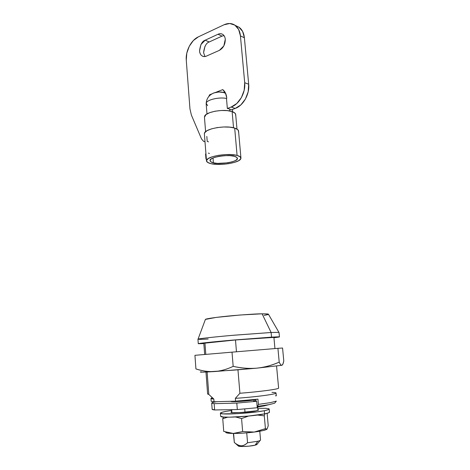 <?xml version="1.0" encoding="UTF-8"?>
<svg xmlns="http://www.w3.org/2000/svg" width="470" height="470" viewBox="0 0 470 470"><rect width="100%" height="100%" fill="white"/><g stroke="black" fill="none" stroke-linecap="round" stroke-linejoin="round"><path stroke-width="0.7" d="M223.979 35.585L222.016 36.114L218.01 34.263C219.678 33.464 221.3 33.54 222.868 34.492C224.313 35.638 225.118 37.248 225.277 39.316C225.265 44.397 223.297 48.081 219.378 50.361L223.832 45.919L225.277 39.316C225.077 37.077 224.266 35.467 222.845 34.48C221.423 33.505 219.807 33.429 218.01 34.263L205.184 40.197L200.925 44.556L199.544 50.966C199.715 53.139 200.479 54.731 201.824 55.736C203.175 56.735 204.726 56.847 206.477 56.077L219.378 50.361L206.477 56.077C205.231 56.776 203.757 56.717 202.059 55.895C200.678 55.043 199.838 53.404 199.544 50.966C200.296 44.726 202.176 41.137 205.184 40.197L209.221 41.977L222.016 36.114L209.221 41.977C206.218 42.911 204.344 46.471 203.592 52.669L204.961 56.518M226.751 97.848L225.465 93.013L222.721 89.606L215.789 92.343L222.721 89.606C225.03 91.409 226.37 94.153 226.751 97.848M234.324 156.281C236.028 156.651 237.062 157.344 237.426 158.361C238.484 162.461 215.63 164.776 213.404 162.82L213.01 157.973L213.404 162.82L217.569 163.395L227.833 162.832L232.456 161.78L235.799 160.388L237.362 158.854L236.857 157.409L234.324 156.281L230.118 155.652L224.895 155.635L219.478 156.222L214.743 157.333L211.441 158.778L210.049 160.329L210.754 161.745L213.404 162.82C211.571 162.467 210.442 161.75 210.025 160.664C208.956 156.516 232.339 154.236 234.324 156.281M233.537 127.769L232.127 111.602C224.161 108.564 205.314 111.913 204.544 116.431M212.434 93.612L213.756 92.954L218.814 91.967L223.555 92.525L225.647 93.401L223.555 92.525C219.666 91.544 215.988 91.891 212.528 93.565M207.617 105.668L206.218 103.247C206.606 99.822 218.932 96.855 226.481 98.442L226.481 98.436C218.779 96.814 206.224 99.94 206.183 103.412M229.842 111.002L229.671 109.046L227.345 108.464L226.481 98.442L226.781 98.318L226.481 98.436L227.345 108.464L229.671 109.046L229.824 110.82M238.408 131.964C238.989 130.384 237.75 129.091 234.689 128.087L237.08 155.423C240.064 156.257 241.316 157.35 240.828 158.707C239.665 162.814 219.766 166.022 210.795 163.63C207.529 162.82 206.142 161.686 206.624 160.235C207.529 156.152 228.373 152.809 237.08 155.423L234.689 128.087C225.694 124.914 204.28 128.839 204.391 133.533M238.842 27.09L242.608 31.414L244.388 37.782L240.429 35.885C239.923 31.126 238.178 27.618 235.2 25.362C231.892 23.106 228.162 22.913 224.014 24.781L198.416 36.825C191.108 40.091 185.444 51.124 186.273 60.189L189.968 109.005L191.384 115.062L201.548 139.002L203.651 141.394L204.996 141.781L203.669 141.405L201.548 139.002L191.384 115.062L189.968 109.005L186.273 60.189L186.79 53.186L189.257 46.313L193.329 40.567L198.416 36.825L224.014 24.781L229.724 23.506L234.871 25.139L238.648 29.481L240.429 35.885L244.7 82.679L244.177 90.269L241.398 97.596L236.809 103.494L231.17 107.048L227.345 108.464L231.17 107.048L235.2 108.441L231.387 109.845L229.671 109.046L231.387 109.845L235.2 108.441L231.17 107.048C239.195 104.322 245.792 92.596 244.7 82.679L248.683 84.265L248.166 91.803L245.399 99.076L240.828 104.922L235.2 108.441C243.207 105.75 249.782 94.112 248.683 84.265L244.388 37.782L248.683 84.265L244.7 82.679L240.429 35.885L244.388 37.782C243.883 33.053 242.144 29.563 239.165 27.313L236.169 25.844M212.023 93.83L209.626 94.781L208.803 96.456L209.626 94.781L210.284 95.011L209.626 94.781L212.023 93.83M206.824 136.406L207.217 141.376L208.521 141.858M224.813 91.862L223.326 92.443L224.813 91.862M204.973 46.301L203.592 52.669M237.08 155.423L240.246 156.851L240.846 158.666L238.86 160.587L234.648 162.332L228.861 163.642L222.339 164.353L216.018 164.347L210.795 163.63L207.452 162.297L206.536 160.523L208.251 158.572L212.393 156.745L218.362 155.341L225.195 154.595L231.792 154.624L237.08 155.423M238.56 131.136L237.732 129.626L234.689 128.087L229.783 127.159L223.679 126.976L217.252 127.582L211.435 128.88L207.053 130.684L204.691 132.728L204.385 134.02M235.605 115.32C236.028 113.816 234.865 112.577 232.127 111.602L233.472 127.035M235.705 114.651L235.035 113.235L232.127 111.602L227.31 110.632L221.323 110.485L215.137 111.196L209.749 112.647L206.007 114.604L204.456 117.253M222.016 36.114L218.01 34.263L205.184 40.197L209.221 41.977M205.578 154.001L205.954 153.878L205.578 154.001L205.972 158.995L206.365 159.095L205.972 158.995L205.578 154.001M208.333 153.103L209.456 153.479M206.348 158.878L205.972 158.995L206.348 158.878M247.561 442.764C245.34 444.82 243.213 445.836 241.169 445.795C239.136 445.742 236.857 444.644 234.33 442.505C236.956 444.649 239.236 445.748 241.169 445.795C243.09 445.836 245.217 444.826 247.561 442.764L246.726 432.858L247.561 442.764L257.807 441.254L247.561 442.764M238.278 445.977C239.03 446.964 250.51 446.424 255.122 445.166L257.807 441.254L255.122 445.166L248.753 446.177L241.709 446.488L238.225 445.924L235.212 443.192M208.157 339.017C201.883 339.405 198.516 339.446 198.046 339.14C198.293 338.711 215.007 336.843 234.266 335.192L271.12 332.496L271.548 337.137L226.681 340.638L202.241 343.071L198.322 343.676L203.857 343.611L198.275 343.717C197.177 343.511 212.804 341.819 232.961 340.086L271.548 337.137L271.12 332.496L232.574 335.339C212.44 337.084 196.842 338.911 197.946 339.223L198.275 343.711M278.91 332.355L271.12 332.496L278.91 332.355L268.376 314.119L262.101 313.813L271.12 332.496L262.101 313.813C257.689 313.79 248.184 314.371 233.578 315.564C218.797 316.851 205.766 318.701 205.408 319.406L216.247 317.397L240.276 315L262.101 313.813L267.548 313.942L268.488 314.318M230.929 401.468C231.945 402.132 247.849 401.092 254.241 399.935L255.892 399.606M278.61 388.055C279.403 389.066 260.539 391.663 239.906 393.261L237.961 369.808L239.906 393.261L235.347 398.349L235.576 401.169L257.948 399.147L235.576 401.169L214.032 401.774C211.982 401.644 211.024 401.415 211.165 401.086M275.802 395.358L275.861 396.069M207.617 394.019L208.797 394.418L207.117 371.981L208.797 394.418L207.658 393.925M274.944 348.576L273.904 337.378C273.84 337.025 255.351 338.271 235.488 339.98L204.944 343.012L205.795 354.392L204.944 343.012L203.827 343.264L235.488 339.98L236.469 351.783L235.488 339.98L273.904 337.395M271.971 392.362C274.891 392.444 276.237 392.685 276.013 393.09C275.872 394.295 254.887 397.062 235.347 398.349L239.906 393.261C260.057 391.698 278.681 389.172 278.598 388.126M211.964 397.861L210.989 398.36C210.772 398.683 211.712 398.907 213.827 399.03L208.797 394.418L213.827 399.03L210.965 398.443L211.171 401.145C211.177 401.439 212.129 401.656 214.032 401.774L213.827 399.03L214.032 401.774L235.576 401.169L235.347 398.349C255.492 397.021 276.889 394.148 276.043 392.99L276.295 395.675M257.948 399.147L258.406 404.376L270.373 402.649L276.325 401.122L274.65 403.19L268.999 404.67L257.63 406.333L258.406 404.376L257.948 399.147M255.874 399.382L256.033 401.239L255.874 399.382L236.633 401.133L221.687 401.562M268.17 314.524L264.111 315.452M271.548 337.137L279.45 336.902L273.94 337.73L278.921 337.066C279.791 336.896 279.603 336.82 278.363 336.826L271.548 337.137M257.125 406.28L257.63 406.333L257.125 406.28M258.406 404.376L257.63 406.333L268.999 404.67L274.65 403.19L276.325 401.122L270.373 402.649L258.406 404.376M255.991 400.728L253.459 401.028L256.691 401.292L253.459 401.028M212.158 409.206L214.631 409.969L237.327 409.546L257.255 407.737L256.691 401.292L236.798 403.084L237.327 409.546L236.798 403.084L214.15 403.671L214.631 409.969L237.327 409.546L257.255 407.737L256.691 401.292L236.798 403.084L214.15 403.671L211.758 403.172L212.746 402.385L216.964 401.691L212.746 402.385L211.688 403.043L212.158 409.229C212.182 409.552 213.01 409.799 214.631 409.969L214.15 403.671L211.688 403.043M230.876 401.445L240.188 401.421L254.241 399.935M257.19 407.008L263.87 405.974L257.19 407.008M268.441 404.776L263.87 405.974M260.157 440.437L257.096 444.221L255.122 445.166C256.738 444.743 257.354 444.373 256.978 444.05M260.515 439.908C260.674 440.308 259.775 440.754 257.807 441.254C259.575 440.807 260.486 440.396 260.539 440.02M231.687 409.652L231.922 412.578L231.687 409.652M233.602 433.446L234.33 442.505L233.602 433.446M244.999 412.214L244.729 408.988L244.999 412.214M233.373 433.446L234.33 442.505M201.26 371.764C199.721 372.052 200.091 372.187 202.358 372.158L234.565 370.084L256.779 368.163L281.93 365.278C282.693 364.896 283.31 363.451 283.786 360.942L283.016 363.786L282.112 365.19M277.917 348.329L282.564 348.017L283.786 360.942L282.564 348.017L277.917 348.329L279.209 362.153L277.917 348.329L232.01 352.153L277.917 348.329M194.938 355.32L232.01 352.153L233.173 366.353L232.01 352.153L194.938 355.32L195.92 368.915L194.938 355.32M281.93 365.278C281.148 365.431 280.243 364.391 279.209 362.153C272.13 365.29 264.686 367.287 256.89 368.151L281.93 365.278C281.23 365.519 280.326 364.479 279.209 362.153C271.449 365.466 264.005 367.464 256.89 368.151L256.779 368.163C249.67 368.821 241.797 368.216 233.173 366.353C227.01 369.308 220.759 371.041 214.432 371.559C220.759 371.041 227.01 369.308 233.173 366.353C241.081 368.174 248.947 368.774 256.779 368.163L214.432 371.559C208.651 371.905 202.482 371.024 195.92 368.915C201.865 370.953 208.04 371.835 214.432 371.559C203.046 372.264 198.593 372.346 201.072 371.799M257.889 409.587L258.67 409.899L255.786 410.862L258.206 410.245L258.553 409.764L257.889 409.587M220.9 416.543C222.686 418.206 252.831 416.402 264.575 413.888L264.293 410.721C252.555 413.154 222.439 414.992 220.659 413.43C219.778 412.889 221.599 412.196 226.123 411.356L231.528 410.504M267.13 413.43L268.235 425.797L267.13 413.43M264.886 413.823L264.287 415.838L265.421 428.634L267.025 429.116L268.235 425.797L267.025 429.116L265.421 428.634L264.287 415.838L257.49 415.039L264.287 415.838L264.886 413.823M225.694 432.206C225.618 432.958 228.132 433.369 233.243 433.446C239.653 433.463 246.662 432.999 254.27 432.053L242.643 431.542L233.243 433.446L223.732 431.419L222.745 418.729L227.633 417.184L222.745 418.729L223.732 431.419L233.243 433.446L242.643 431.542L241.568 418.576L248.513 416.068L241.568 418.576L242.643 431.542L254.27 432.053L265.421 428.634L254.27 432.053C261.232 431.125 265.433 430.185 266.878 429.245M241.568 418.576L235.664 416.996L241.568 418.576M222.745 418.729L223.508 417.031L222.745 418.729M226.939 432.97L233.243 433.446L243.301 433.111L254.27 432.053L262.977 430.585L266.901 429.228M269.469 412.125L268.74 412.766L264.575 413.888L247.913 416.126L229.436 417.178L223.35 417.019L220.642 416.238M257.777 408.295L265.767 408.318L268.928 408.8C269.827 409.282 268.288 409.916 264.293 410.721L264.575 413.888C268.57 413.06 270.109 412.396 269.204 411.885M268.928 408.8L268.458 409.64L264.293 410.721L256.978 411.873L237.832 413.659L223.103 413.864L220.477 413.306L221.587 412.425L226.123 411.356M231.634 411.796L230.97 412.331L232.533 412.637L240.887 412.513L255.786 410.862C254.017 411.685 230.271 413.582 230.911 412.231L231.634 411.796M205.601 131.688L204.45 117.183M225.624 93.342L225.388 93.23C222.386 91.638 218.444 91.591 213.562 93.095C208.921 95.14 206.459 98.653 206.166 103.623M206.988 113.934L206.171 103.788M206.506 160.852L204.38 133.938M240.934 157.944L238.554 131.071M232.656 111.795L232.45 109.451M236.974 129.062L235.693 114.562M239.183 27.331L235.217 25.374M202.059 55.895L203.545 56.512M205.408 319.406L198.046 339.14M203.827 343.259L204.667 354.492M205.978 372.034L207.617 394.024M278.61 388.061L276.572 366.106M279.45 336.884L279.027 332.413M260.539 439.99L259.775 431.225M257.954 410.339L257.66 406.944M231.463 409.652L231.692 412.548M220.401 413.189L220.642 416.267M269.192 409.1L269.469 412.166"/></g></svg>
